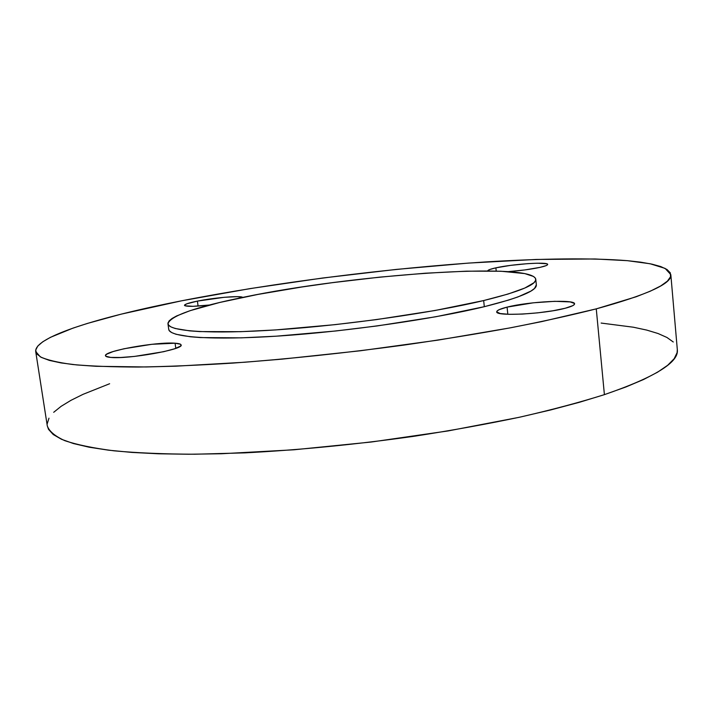 <?xml version="1.0" encoding="UTF-8"?>
<svg xmlns="http://www.w3.org/2000/svg" width="713" height="713" viewBox="0 0 713 713"><rect width="100%" height="100%" fill="white"/><g stroke="black" fill="none" stroke-linecap="round" stroke-linejoin="round"><path stroke-width="1.07" d="M487.754 270.931L489.751 269.514L495.883 267.838L496.221 271.065L495.883 267.838L510.624 265.37L527.638 263.65L537.549 263.195L546.639 263.757L547.602 264.265L547.415 264.897L546.06 265.646L540.097 267.348C531.238 269.247 520.659 270.673 508.387 271.626L524.92 269.924L540.097 267.348C545.133 266.199 547.655 265.227 547.664 264.434C548.342 261.609 512.594 264.024 495.883 267.838C490.517 269.024 487.799 270.04 487.745 270.887L487.745 270.887M507.077 307.125L507.825 314.281L507.077 307.125L533.315 302.811L554.785 301.314L570.222 301.92L574.437 303.453L574.339 304.496L572.726 305.681L565.186 308.257C543.716 314.13 495.178 316.51 496.738 311.804C496.783 310.396 500.223 308.836 507.077 307.125C528.547 301.528 575.257 299.103 574.571 303.827C574.598 305.128 571.47 306.608 565.186 308.257L552.896 310.779L537.789 312.838L522.362 314.085L509.127 314.317L500.161 313.533L496.756 311.875L497.273 310.806L499.243 309.629L507.077 307.125M175.077 343.211L175.799 348.354L175.077 343.211L180.478 344.236L181.129 345.11L180.336 346.188L174.507 348.8L163.732 351.687L134.472 356.42L120.747 357.489L110.675 357.418C107.36 357.133 105.631 356.562 105.479 355.725C103.492 351.09 156.887 341.625 175.077 343.211C178.918 343.461 180.933 344.049 181.12 344.976C184.123 349.379 128.206 359.388 110.675 357.418L105.809 356.242L105.551 355.297L106.754 354.165L113.189 351.536L124.017 348.755L151.94 344.29L175.077 343.211M197.403 301.109L198.08 306.073L197.403 301.109L224.238 297.303L237.384 296.653L242.678 297.41C241.208 295.396 214.47 297.606 197.403 301.109C188.99 302.82 184.676 304.228 184.471 305.333L184.471 305.333C185.799 306.768 194.141 306.661 209.515 305.021L193.036 306.314L184.997 305.797L184.462 305.271L186.753 303.827L197.403 301.109M536.336 284.844L534.527 288.444L530.953 291.073L518.003 296.911L508.627 300.066L484.314 306.688L483.664 300.556L484.314 306.688C519.59 297.847 536.934 290.574 536.345 284.87L535.775 279.264C536.345 284.781 518.975 291.875 483.664 300.556C433.263 312.659 347.427 324.994 278.81 329.7C210.032 334.45 168.535 331.322 167.956 323.782C170.264 315.85 195.745 306.938 244.39 297.063C351.242 274.755 532.237 261.484 535.775 279.264M47.272 425.786L48.537 429.378L53.252 434.538L61.514 439.288L73.457 443.548L89.161 447.211L108.634 450.197L131.807 452.416L158.509 453.789L188.482 454.243L221.351 453.753L293.836 449.796L371.241 442.024L448.076 430.937L518.912 417.363L550.614 409.966L579.214 402.346L604.401 394.646L596.264 308.863L604.401 394.646C654.899 377.23 679.204 362.222 677.314 349.602L670.826 274.639C672.404 283.373 647.547 294.781 596.264 308.863C571.648 315.101 543.315 321.367 511.248 327.659C477.398 333.853 441.427 339.682 403.353 345.163C344.539 353.095 287.713 359.076 232.857 363.095C198.098 365.297 166.575 366.607 138.295 367.043C112.271 366.981 90.462 366.143 72.851 364.53C57.744 362.516 46.871 359.94 40.24 356.794L35.703 351.5C34.179 336.714 100.185 316.822 181.628 300.797C274.407 282.642 387.391 268.293 485.731 261.929C541.443 258.525 591.576 257.794 627.467 260.682L650.158 263.765L665.104 268.4L670.826 274.639M109.633 383.737L83.047 394.334L70.97 400.323L61.113 406.33L53.698 412.301M48.974 418.183L47.183 423.896M35.703 351.5L47.281 425.848C49.117 431.213 54.928 436.142 64.705 440.625C76.906 444.769 93.358 448.174 114.08 450.83C137.217 452.969 164.133 454.101 194.836 454.226L244.951 452.862C299.415 450.019 355.742 444.502 413.932 436.294C451.587 430.483 487.131 424.048 520.561 416.998C552.21 409.717 580.159 402.266 604.401 394.646L625.925 386.972L643.67 379.459L657.582 372.186L667.716 365.243L674.168 358.71L677.109 352.632L677.305 349.539M673.268 341.99L666.949 337.472L658.028 333.506L646.753 330.092L633.358 327.214L601.13 323.06M596.264 308.863L636.183 296.76L650.381 291.154L660.755 285.922L667.421 281.118L670.541 276.76L670.318 272.874L666.967 269.469L660.746 266.555L651.887 264.131L640.657 262.17L627.297 260.664L595.079 258.979L536.131 259.452L468.628 263.079L396.383 269.407L322.534 278.034L249.942 288.622L181.628 300.797L121.157 314.157L87.378 323.435L73.029 328.105L50.489 337.311L42.78 341.768L37.771 346.063L35.695 350.136L36.791 353.924L41.274 357.365L49.331 360.395L61.113 362.935L76.692 364.922L96.095 366.295L145.996 366.963L176.075 366.17L244.648 362.24L282.116 359.129L360.225 350.787L437.88 340.137L509.581 327.971L541.693 321.608L596.264 308.863M167.956 323.782L168.74 329.353C169.364 337.169 210.87 340.582 279.621 335.966C348.202 331.385 433.976 318.987 484.314 306.688L435.679 316.768L377.017 325.957L335.743 330.984L276.332 336.179L241.511 337.846L200.594 337.579L190.505 336.786L176.075 334.281L171.753 332.606L169.329 330.707L168.74 329.326M483.664 300.556L508.004 294.059L524.848 288.034L533.948 282.731L535.632 280.405L535.481 278.311L533.556 276.475L524.777 273.587L500.838 271.225L466.694 271.163L425.376 273.213L379.797 277.134L332.668 282.633L301.697 287.018L257.883 294.433L219.711 302.472L190.113 310.672L176.637 315.939L172.109 318.444L169.186 320.814L167.965 323.042L168.535 325.083L170.951 326.911L175.264 328.506L189.685 330.868L199.765 331.59L240.691 331.679L275.521 329.932L334.958 324.656L376.259 319.629L434.983 310.511L483.664 300.556"/></g></svg>
